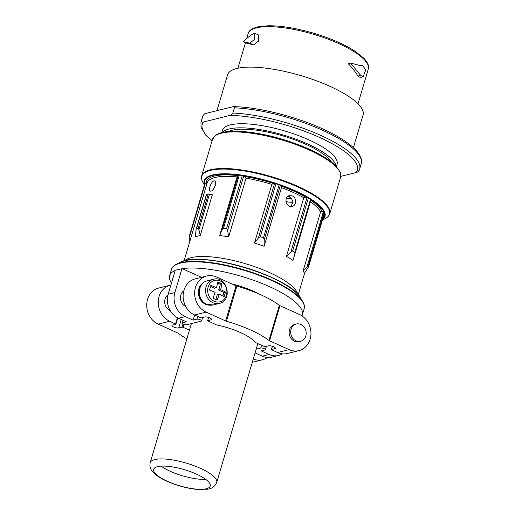 <?xml version="1.0" encoding="UTF-8"?>
<svg xmlns="http://www.w3.org/2000/svg" width="515" height="515" viewBox="0 0 515 515"><rect width="100%" height="100%" fill="white"/><g stroke="black" fill="none" stroke-linecap="round" stroke-linejoin="round"><path stroke-width="0.77" d="M210.867 285.458A43.621 18.16 114.3 0 1 209.502 290.067A44.432 12.663 16.5 0 1 215.122 292.327A44.432 18.495 114.3 0 1 213.01 298.224A43.621 12.431 16.5 0 1 217.163 300.103A44.432 18.495 -65.7 0 0 219.274 294.207A44.432 12.663 16.5 0 1 224.102 296.666A43.621 18.16 -65.7 0 0 225.467 292.063A44.432 12.663 -163.5 0 0 220.639 289.597A44.432 18.495 -65.7 0 0 221.959 283.9A43.621 12.431 -163.5 0 0 217.806 282.027A44.432 18.495 114.3 0 1 216.487 287.724A44.432 12.663 -163.5 0 0 210.867 285.458M253.271 359.007A19.107 16.499 75.9 0 0 262.553 359.74A19.107 16.499 75.9 0 0 267.401 357.5M168.019 294.773A8.903 7.686 75.9 0 0 164.742 303.026A8.903 7.686 75.9 0 0 170.001 310.558A8.903 7.686 75.9 0 0 170.265 310.667M170.896 285.014A19.107 16.499 75.9 0 0 170.259 285.156A19.107 16.499 75.9 0 0 158.253 302.048A19.107 16.499 75.9 0 0 169.712 321.251L175.898 324.193L172.403 325.113A3.805 1.082 16.5 0 0 171.907 325.454A3.805 1.082 16.5 0 0 174.437 327.308A3.805 1.082 16.5 0 0 178.699 327.958L182.104 327.109L183.083 327.295L189.456 330.173M186.881 338.864A55.465 15.811 16.5 0 1 178.332 333.327A1.854 0.528 16.5 0 0 177.727 332.98L158.182 324.141A19.107 16.499 -104.1 0 1 146.724 304.938A19.107 16.499 -104.1 0 1 158.736 288.052L170.259 285.156M269.564 340.795L279.967 305.678L299.505 314.511A19.107 16.499 75.9 0 1 310.963 333.714A19.107 16.499 75.9 0 1 298.957 350.599A19.107 16.499 75.9 0 1 289.102 349.627L269.564 340.795A1.854 0.528 16.5 0 1 268.952 340.447A55.465 15.811 16.5 0 0 226.465 321.244L236.868 286.121A1.854 0.528 16.5 0 1 236.057 285.825L216.512 276.993A19.107 16.499 75.9 0 0 206.663 276.021L195.134 278.918A19.107 16.499 75.9 0 0 183.128 295.803A19.107 16.499 75.9 0 0 194.586 315.006L200.425 317.646L201.404 317.832L204.803 316.976A3.805 1.082 16.5 0 1 209.071 317.633A3.805 1.082 16.5 0 1 211.601 319.48A3.805 1.082 16.5 0 1 211.105 319.828L211.375 318.927M289.102 349.627L277.572 352.524L271.386 349.582L274.888 348.661A3.805 1.082 16.5 0 0 275.383 348.314A3.805 1.082 16.5 0 0 272.847 346.46A3.805 1.082 16.5 0 0 268.585 345.81L265.18 346.666L264.201 346.479L255.64 342.61A34.685 9.888 16.5 0 0 216.519 324.92L207.609 320.748L211.105 319.828M226.465 321.244A1.854 0.528 16.5 0 1 225.654 320.948L236.057 285.825M206.663 276.021A19.107 16.499 75.9 0 0 194.651 292.913A19.107 16.499 75.9 0 0 206.109 312.116L225.654 320.948M236.868 286.121A55.465 15.811 16.5 0 1 279.355 305.331A1.854 0.528 16.5 0 0 279.967 305.678M258.279 293.679A34.685 9.888 -163.5 0 0 232.091 284.035M175.197 270.491A69.19 19.725 -163.5 0 0 169.622 275.634A69.19 19.725 -163.5 0 0 171.495 282.986M301.945 315.862A69.19 19.725 -163.5 0 0 302.305 314.942A69.19 19.725 -163.5 0 0 259.328 282.407A69.19 19.725 -163.5 0 0 182.278 268.656L175.28 270.221L168.16 294.258A18.553 16.017 75.9 0 0 178.48 318.251L186.391 321.83L182.535 322.796L183.243 320.407M201.455 277.328L182.278 268.656M324.238 213.873A1.854 0.528 16.5 0 0 324.289 213.796A1.854 0.528 16.5 0 0 324.289 213.693L323.98 212.611A1.854 0.528 16.5 0 0 323.266 212.026L322.158 211.478L320.607 211.877L303.238 270.523A59.547 16.976 16.5 0 1 304.165 273.793L308.607 266.738M286.417 256.386A59.547 16.976 16.5 0 1 292.926 260.416L294.85 254.249L294.838 252.292L292.675 250.953L290.936 251.829L286.417 256.386L303.786 197.741A59.547 16.976 -163.5 0 0 281.467 187.653L264.098 246.299A59.547 16.976 16.5 0 0 254.487 243.041L258.466 237.808L260.307 236.688L263.5 237.769L264.247 239.765L264.098 246.299M281.467 187.653L281.01 186.005L280.334 185.452A1.854 0.528 16.5 0 0 279.162 184.872L275.976 183.791A1.854 0.528 16.5 0 0 274.553 183.495L273.426 183.437L271.862 184.396L254.487 243.041M271.862 184.396A59.547 16.976 -163.5 0 0 246.061 178.177L228.686 236.823A59.547 16.976 16.5 0 0 219.654 235.587L222.177 229.626L223.581 228.151L226.574 228.557L227.611 230.372L228.686 236.823M246.061 178.177L244.953 176.574L243.698 176.059A1.854 0.528 16.5 0 0 242.243 175.66L239.25 175.255A1.854 0.528 16.5 0 0 238.265 175.319L237.029 176.941L219.654 235.587M196.151 229.169L206.386 194.625A1.854 0.528 16.5 0 1 206.624 194.458L208.285 194.046A1.854 0.528 16.5 0 1 209.47 194.103L212.347 194.702L200.226 235.619A59.547 16.976 16.5 0 0 195.217 236.874L196.151 229.169L196.511 228.602L198.172 228.184L198.938 229.664L200.226 235.619M210.873 191.155C213.905 190.782 217.472 181.859 214.697 180.984C212.096 179.42 207.648 190.383 210.12 191.117L210.873 191.155M292.372 195.912L289.462 195.642C283.128 196.872 286.392 208.24 292.172 206.431C296.466 205.665 296.769 197.631 292.372 195.912M290.537 206.502C293.531 202.878 293.164 199.601 289.424 196.659M294.934 253.966L310.938 199.942A1.854 0.528 16.5 0 0 310.944 199.923A1.854 0.528 16.5 0 0 310.506 199.395L308.343 198.063A1.854 0.528 16.5 0 0 307.024 197.515L305.64 197.142L303.786 197.741M204.809 183.894A1.854 0.528 16.5 0 1 204.803 183.797A1.854 0.528 16.5 0 1 205.273 183.597L206.206 183.54A60.661 17.291 -163.5 0 1 237.827 175.602M298.294 294.863A65.109 18.559 -163.5 0 0 244.265 267.266A65.109 18.559 -163.5 0 0 183.926 260.983M286.218 285.259A64.864 18.489 -163.5 0 0 199.279 259.502M167.504 481.319A29.497 8.407 -163.5 0 0 210.217 486.07A29.497 8.407 -163.5 0 0 184.325 469.635A29.497 8.407 -163.5 0 0 153.657 469.313A29.497 8.407 -163.5 0 0 167.504 481.319M161.156 466.127A29.497 8.407 -163.5 0 0 170.446 471.367A29.497 8.407 -163.5 0 0 205.659 479.31M204.803 183.797L189.121 236.746L189.404 240.975M303.238 270.523L308.311 265.508L308.62 266.59L324.289 213.693M310.944 199.923L294.85 254.249M255.086 352.878L262.393 356.187A18.553 16.017 75.9 0 0 271.959 357.127L278.679 355.44A18.553 16.017 75.9 0 0 282.49 353.856M256.187 349.151L260.751 348.005A2.594 0.74 16.5 0 1 263.661 348.449A2.594 0.74 16.5 0 1 265.392 349.717A2.594 0.74 16.5 0 1 265.051 349.949L261.195 350.921L269.113 354.5A18.553 16.017 75.9 0 0 278.679 355.44M182.001 268.534L174.875 292.572A18.553 16.017 75.9 0 0 185.194 316.564L193.112 320.143L196.968 319.178A2.594 0.74 16.5 0 1 199.878 319.622A2.594 0.74 16.5 0 1 201.61 320.884A2.594 0.74 16.5 0 1 201.275 321.122L186.842 324.74A2.594 0.74 16.5 0 1 183.926 324.296A2.594 0.74 16.5 0 1 182.201 323.034A2.594 0.74 16.5 0 1 182.535 322.796M183.81 290.808A8.903 7.686 75.9 0 0 180.533 299.048A8.903 7.686 75.9 0 0 185.773 306.58M193.112 320.143L194.625 315.026M203.695 282.465A12.012 10.371 75.9 0 0 198.404 293.569A12.012 10.371 75.9 0 0 205.556 304.275A12.012 10.371 75.9 0 0 209.393 305.157M296.267 324.025L294.722 324.411A8.903 7.686 75.9 0 0 289.127 332.278A8.903 7.686 75.9 0 0 294.464 341.226A8.903 7.686 75.9 0 0 299.061 341.683L300.599 341.297A8.903 7.686 75.9 0 0 305.891 330.785A8.903 7.686 75.9 0 0 296.267 324.025A8.903 7.686 75.9 0 0 290.672 331.892A8.903 7.686 75.9 0 0 296.009 340.84A8.903 7.686 75.9 0 0 300.599 341.297M277.572 352.524A19.107 16.499 75.9 0 0 287.428 353.496L298.957 350.599M221.959 283.9L220.381 284.299L217.607 283.044M216.487 287.724L214.517 288.22L210.596 286.443M219.274 294.207L217.304 294.702L215.882 299.498M225.467 292.063L223.89 292.456L218.669 290.093L220.381 284.299M222.847 295.99L223.89 292.456M220.639 289.597L218.669 290.093M292.572 202.183A9.83 2.8 16.5 0 1 285.973 201.539M287.898 196.389A9.83 2.8 16.5 0 1 289.836 197.181A9.83 2.8 16.5 0 1 290.891 197.689M350.535 63.01L361.498 65.952L362.457 65.463L365.837 69.879L363.101 76.78L360.667 75.422L350.535 63.01L348.192 63.602C352.318 67.941 355.575 72.113 357.951 76.104L360.204 77.508L363.011 76.799M249.769 43.196L254.77 39.172L254.449 33.114L250.612 35.355L243.022 41.541L249.769 43.196L253.605 44.927L258.659 40.93L258.305 34.859L254.449 33.108M253.605 44.927L246.943 43.312L243.022 41.541M216.957 110.628L227.54 74.9A70.677 20.143 16.5 0 1 301.024 75.654A70.677 20.143 16.5 0 1 363.069 115.045L353.406 147.657M359.2 170.182C358.183 171.707 357.178 172.48 356.18 172.512L340.782 176.381M229.851 115.405C230.855 115.366 231.859 114.588 232.87 113.068L234.422 107.822L233.379 106.624L206 113.377C205.009 113.409 204.004 114.188 202.981 115.714L201.429 120.961C201.635 122.177 202.305 122.538 203.431 122.036L229.851 115.405A80.881 23.053 16.5 0 1 319.384 137.344A80.881 23.053 16.5 0 1 356.18 172.512M228.525 131.486A56.283 16.042 16.5 0 1 283.153 135.986A56.283 16.042 16.5 0 1 331.415 161.968M222.454 132.413A59.734 17.027 16.5 0 1 283.43 135.046A59.734 17.027 16.5 0 1 336.005 166.049M221.875 132.555L222.538 130.314A59.734 17.027 16.5 0 1 284.647 130.952A59.734 17.027 16.5 0 1 337.08 164.24L336.417 166.48M203.097 115.418L202.981 115.714A82.735 23.581 16.5 0 0 202.543 116.821L203.103 115.418M214.266 301.256A11.034 9.528 75.9 0 0 226.651 294.297A11.034 9.528 75.9 0 0 218.547 280.392A11.034 9.528 75.9 0 0 207.654 289.913A11.034 9.528 75.9 0 0 214.266 301.256M175.551 323.89L177.385 317.704M158.182 324.141L169.712 321.251M206.109 312.116L194.586 315.006M216.706 482.439A34.685 9.888 -163.5 0 0 186.256 463.107A34.685 9.888 -163.5 0 0 150.187 462.74C149.17 467.704 151.545 470.285 152.17 471.173L154.346 473.523C157.416 476.291 161.601 478.86 166.905 481.235C176.285 485.375 185.851 488.046 195.591 489.25L207.345 489.224C211.723 488.825 214.845 486.566 216.706 482.439L257.835 343.602M297.664 294.149A59.547 16.976 -163.5 0 0 245.333 263.674A59.547 16.976 -163.5 0 0 184.84 260.725M320.607 211.877A59.547 16.976 -163.5 0 0 310.384 201.828M237.029 176.941A59.547 16.976 -163.5 0 0 207.152 182.909L184.035 260.951M273.426 183.437A60.661 17.291 -163.5 0 0 244.953 176.574M305.64 197.142A60.661 17.291 -163.5 0 0 281.01 186.005M322.158 211.478A60.661 17.291 -163.5 0 0 310.822 200.348M212.534 139.256L215.553 135.258C219.538 132.497 226.182 131.158 235.497 131.228C248.996 131.428 264.459 134.055 281.885 139.114C307.062 146.807 325.01 155.691 335.735 165.772L340.228 172.152L340.595 177.186A66.783 19.036 -163.5 0 0 281.975 139.971A66.783 19.036 -163.5 0 0 212.534 139.256L201.693 175.853C201.107 177.945 201.558 180.211 203.045 182.664A66.564 18.971 -163.5 0 1 270.974 177.115A66.564 18.971 -163.5 0 1 324.914 218.766C327.495 217.517 329.111 215.862 329.755 213.789A66.783 19.036 -163.5 0 0 271.128 176.568A66.783 19.036 -163.5 0 0 201.693 175.853M322.532 219.731A62.978 17.954 -163.5 0 0 269.706 181.383A62.978 17.954 -163.5 0 0 204.513 184.776M322.693 219.184A62.457 17.8 -163.5 0 0 269.603 181.724A62.457 17.8 -163.5 0 0 204.68 184.228M180.649 262.212C200.303 250.039 290.512 276.761 300.374 297.676A65.392 18.637 -163.5 0 0 244.232 267.388A65.392 18.637 -163.5 0 0 180.649 262.212L176.478 264.24C173.812 265.528 172.145 267.246 171.476 269.384L169.622 275.634M300.374 297.676L302.762 301.648A68.971 19.66 -163.5 0 0 243.544 269.699A68.971 19.66 -163.5 0 0 176.478 264.24M302.762 301.648C304.301 304.185 304.764 306.528 304.159 308.685A69.19 19.725 -163.5 0 0 243.421 270.124A69.19 19.725 -163.5 0 0 171.476 269.384M280.334 185.452L264.247 239.765M274.553 183.495L258.466 237.808M279.162 184.872L263.5 237.769M275.976 183.791L260.307 236.688M243.698 176.059L227.611 230.372M238.265 175.319L222.177 229.626M242.243 175.66L226.574 228.557M239.25 175.255L223.581 228.151M205.273 183.597L189.179 237.911M323.266 212.026L307.178 266.339M323.98 212.611L308.311 265.508M307.024 197.515L290.936 251.829M308.343 198.063L292.675 250.953M310.506 199.395L294.838 252.292M206.624 194.458L196.511 228.602M208.285 194.046L198.172 228.184M209.47 194.103L198.938 229.664M269.113 354.5L262.393 356.187M174.875 292.572L168.16 294.258M185.194 316.564L178.48 318.251M260.751 348.005L261.556 345.282M196.968 319.178L197.779 316.448M207.706 320.684L208.652 317.485M268.952 340.447L279.355 305.331M271.482 349.511L272.429 346.318M274.888 348.661L275.158 347.754M213.01 302.762A12.431 10.731 75.9 0 0 219.416 303.393C233.353 300.625 226.967 275.145 213.365 279.284A12.431 10.731 75.9 0 0 205.556 290.267A12.431 10.731 75.9 0 0 213.01 302.762M213.126 304.97L206.612 304.333C202.736 302.421 200.329 299.157 199.376 294.548L200.193 286.971C201.642 283.759 203.934 281.718 207.075 280.862A12.431 10.731 75.9 0 0 199.26 291.851A12.431 10.731 75.9 0 0 206.715 304.339A12.431 10.731 75.9 0 0 213.126 304.97L219.416 303.393M203.322 282.754A12.012 10.371 75.9 0 0 198.623 293.891A12.012 10.371 75.9 0 0 205.743 304.23A12.012 10.371 75.9 0 0 208.923 305.073M183.083 327.295L183.964 324.308M182.104 327.109L183.05 323.909M178.699 327.958L181.209 319.487M360.667 75.422L357.951 76.104M246.891 37.91L248.185 33.539A62.624 17.851 16.5 0 1 313.3 34.215A62.624 17.851 16.5 0 1 368.277 69.113L358.002 103.805M232.87 113.068A82.735 23.581 16.5 0 1 319.055 134.634A82.735 23.581 16.5 0 1 359.637 169.068L361.195 163.815A82.735 23.581 16.5 0 0 320.613 129.381A82.735 23.581 16.5 0 0 234.422 107.822M212.019 140.994L205.62 135.039L200.998 127.205L200.985 122.074A82.735 23.581 16.5 0 1 201.429 120.961M212.083 140.782A80.881 23.053 16.5 0 1 203.431 122.036M291.767 198.842A9.83 2.8 16.5 0 1 286.514 198.018M191.4 323.6L150.187 462.74M304.655 273.047L298.224 294.773M340.595 177.186L329.755 213.789M322.467 219.957L324.914 218.766M204.449 185.001L203.045 182.664M304.159 308.685L302.305 314.942M324.289 213.796L308.614 266.719M265.392 349.717L266.384 346.363M182.201 323.034L183.005 320.298M201.61 320.884L202.607 317.53M207.609 320.748L208.581 317.459M271.386 349.582L272.358 346.292M207.075 280.862L213.365 279.284M175.898 324.193L177.765 317.903M252.292 362.315L262.553 359.74M362.457 65.463L361.067 65.811M237.911 68.231L245.488 42.655M359.084 170.478L359.637 169.068M200.985 122.074L202.543 116.821M233.379 106.624C259.328 107.069 298.79 117.259 326.253 130.578C340.376 137.357 350.483 144.116 356.56 150.85C361.079 156.631 362.624 160.95 361.195 163.815M248.185 33.539C248.764 30.63 251.977 28.396 257.822 26.844L268.611 25.75C281.628 25.744 296.724 28.254 313.893 33.282C330.579 38.329 344.297 44.309 355.041 51.23L363.873 58.279C367.916 62.779 369.384 66.384 368.277 69.113"/></g></svg>

